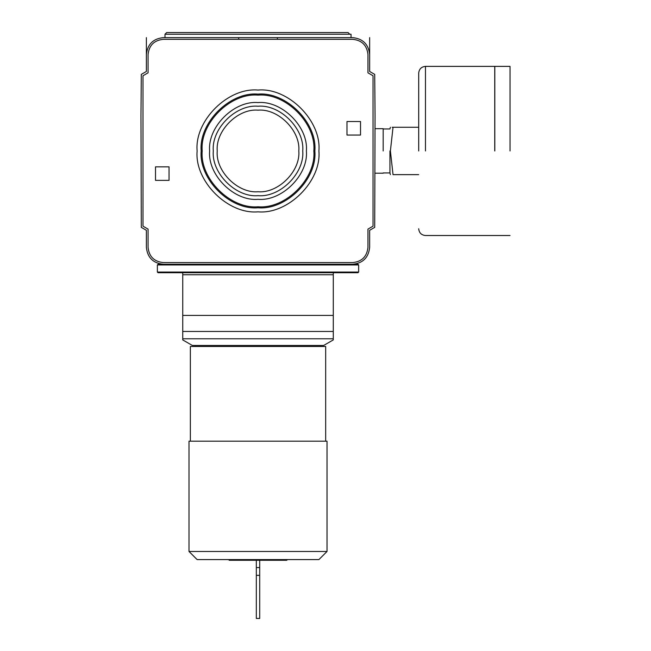<?xml version="1.0" encoding="UTF-8"?>
<svg xmlns="http://www.w3.org/2000/svg" width="651" height="651" viewBox="0 0 651 651"><rect width="100%" height="100%" fill="white"/><g stroke="black" fill="none" stroke-linecap="round" stroke-linejoin="round"><path stroke-width="0.98" d="M418.699 174.631L393.025 174.631C389.615 174.631 389.615 174.631 393.025 174.631L390.397 150.951L393.025 127.27L418.699 127.27M389.941 150.951L389.941 172.938L389.941 150.951M383.179 150.951L383.179 128.695L383.179 150.951M510.034 150.951L510.034 66.378L510.034 150.951M494.809 150.951L494.809 66.378L494.809 150.951M494.744 150.951L494.744 66.378L494.744 150.951M418.699 150.951L418.699 73.14L418.699 150.951M393.025 127.27C389.615 127.27 389.615 127.27 393.025 127.27L392.146 127.27M333.279 274.755L182.744 274.755L182.744 339.912L192.354 345.461L323.669 345.461L333.279 339.912L333.279 272.728M266.471 32.55L166.68 32.55L348.073 32.55L349.782 34.243L351.044 34.243L351.044 37.628M164.988 37.628L164.988 34.243L166.68 32.55L242.79 32.55M228.582 559.591L229.258 560.267L286.765 560.267L287.441 559.591M163.295 264.273L158.055 264.273L157.371 264.949L157.371 272.053L358.652 272.053L358.652 264.949L357.977 264.273L163.295 264.273C153.091 263.199 147.46 257.56 146.377 247.356L146.377 230.291L141.308 227.362L140.966 115.43L141.308 74.393L146.377 71.464L146.377 54.538L147.028 49.899M157.371 272.053L158.055 272.728L357.977 272.728L358.652 272.053M182.744 274.755L182.744 272.728M182.744 315.418L333.279 315.418M238.657 39.312L238.657 37.628L352.728 37.628C375.025 37.628 375.025 37.628 352.728 37.628C362.933 38.702 368.572 44.341 369.646 54.538L369.646 71.464L374.716 74.393L375.057 115.43L374.716 227.362L369.646 230.291L369.646 247.356C368.572 257.56 362.933 263.199 352.728 264.273M259.708 560.267L259.708 618.45L256.323 618.45L256.323 560.267M182.744 339.912L182.744 338.78L333.279 338.78M238.657 37.628L163.295 37.628C140.998 37.628 140.998 37.628 163.295 37.628C153.091 38.702 147.46 44.341 146.377 54.538L146.385 54.261M369.646 54.538L369.646 37.628M367.953 72.822L367.953 54.538C366.985 45.358 361.915 40.281 352.728 39.312L163.295 39.312C154.116 40.281 149.038 45.358 148.07 54.538L148.07 72.822L143 75.752L143 226.182L148.07 229.111L148.07 247.356C149.038 256.535 154.116 261.612 163.295 262.581L352.728 262.581C361.915 261.612 366.985 256.535 367.953 247.356L367.953 229.111L373.031 226.182L373.031 75.752L367.953 72.822M197.123 150.951C194.397 120.826 227.891 87.332 258.016 90.058C288.141 87.332 321.627 120.826 318.9 150.951C321.627 181.076 288.141 214.561 258.016 211.835C227.891 214.561 194.397 181.076 197.123 150.951M155.516 180.376L155.516 166.843L169.048 166.843L169.048 180.376L155.516 180.376M346.983 121.517L360.516 121.517L360.516 135.05L346.983 135.05L346.983 121.517M314.848 150.951C317.387 179.066 286.131 210.322 258.016 207.775C229.893 210.322 198.645 179.066 201.183 150.951C198.645 122.827 229.893 91.579 258.016 94.118C286.131 91.579 317.387 122.827 314.848 150.951M258.016 206.766C285.626 209.256 316.321 178.561 313.831 150.951C316.321 123.332 285.626 92.637 258.016 95.136C230.397 92.637 199.702 123.332 202.201 150.951C199.702 178.561 230.397 209.256 258.016 206.766M306.385 150.951C308.55 127.018 281.948 100.409 258.016 102.573C234.083 100.409 207.474 127.018 209.638 150.951C207.474 174.883 234.083 201.484 258.016 199.32C281.948 201.484 308.55 174.883 306.385 150.951M302.739 150.951C304.733 173.076 280.142 197.668 258.016 195.666C235.89 197.668 211.29 173.076 213.292 150.951C211.29 128.825 235.89 104.225 258.016 106.227C280.142 104.225 304.733 128.825 302.739 150.951M258.016 191.736C278.197 193.567 300.632 171.132 298.801 150.951C300.632 130.77 278.197 108.335 258.016 110.157C237.835 108.335 215.4 130.77 217.222 150.951C215.4 171.132 237.835 193.567 258.016 191.736M277.375 37.628L277.375 39.312M195.43 345.461L195.43 346.47M320.593 345.461L320.593 346.47M325.671 441.191L325.671 346.47L190.361 346.47L190.361 441.191M327.022 441.191L189.002 441.191L189.002 551.47L327.022 551.47L327.022 441.191M189.002 551.47L197.123 559.591L318.9 559.591L327.022 551.47M425.461 150.951L425.461 66.378L425.461 150.951M164.988 34.243L349.782 34.243M358.652 264.949L157.371 264.949M182.744 331.457L333.279 331.457M259.708 567.566L256.323 567.566M259.708 575.338L256.323 575.338M390.397 174.631L389.941 172.938L383.179 172.938M383.179 173.199L375.057 173.199M510.034 235.516L494.809 235.516M494.744 235.516L425.461 235.516C421.368 235.101 419.114 232.846 418.699 228.753M383.179 128.963L389.941 128.963L390.397 127.27M375.057 128.695L383.179 128.695M494.809 66.378L510.034 66.378M418.699 73.14C419.114 69.047 421.368 66.793 425.461 66.378L494.744 66.378M146.377 37.628L146.377 54.538"/></g></svg>
